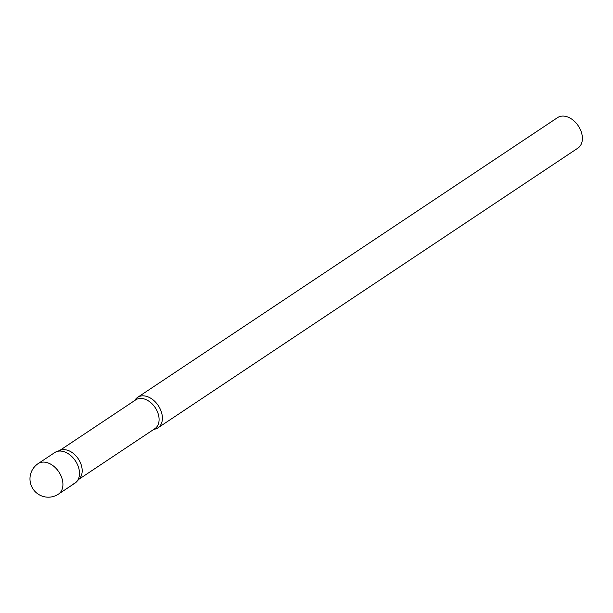 <?xml version="1.0" encoding="UTF-8"?>
<svg xmlns="http://www.w3.org/2000/svg" width="613" height="613" viewBox="0 0 613 613"><rect width="100%" height="100%" fill="white"/><g stroke="black" fill="none" stroke-linecap="round" stroke-linejoin="round"><path stroke-width="0.92" d="M58.465 494.116L75.039 483.082A18.329 12.628 -123.7 0 0 76.395 462.47A18.329 12.628 -123.7 0 0 57.139 451.452A18.329 12.628 -123.7 0 0 54.718 452.578L38.152 463.612A18.329 18.329 0 0 0 31.738 486.699A18.329 18.329 0 0 0 58.465 494.116A18.329 12.628 -123.7 0 0 60.71 475.205A18.329 12.628 -123.7 0 0 40.565 462.493A18.329 12.628 -123.7 0 0 38.152 463.612M76.656 481.695A18.329 12.628 56.3 0 0 75.598 461.152A18.329 12.628 56.3 0 0 57.139 451.452A18.329 12.628 56.3 0 0 56.626 451.62L60.595 450.187A17.302 11.923 56.3 0 1 61.078 450.034A17.302 11.923 56.3 0 1 78.51 459.183A17.302 11.923 56.3 0 1 79.506 478.577L76.656 481.695A18.329 12.628 56.3 0 1 72.618 484.209M134.722 400.519A18.329 12.628 56.3 0 1 137.618 397.354A18.329 12.628 56.3 0 1 140.04 396.228A18.329 12.628 56.3 0 1 159.296 407.247A18.329 12.628 56.3 0 1 157.939 427.859A18.329 12.628 56.3 0 1 155.518 428.985A18.329 12.628 56.3 0 1 153.901 429.315M137.618 397.354L557.608 117.596A18.329 12.628 56.3 0 1 560.021 116.478A18.329 12.628 56.3 0 1 579.285 127.489A18.329 12.628 56.3 0 1 577.929 148.101L157.939 427.859M59.637 450.532L135.703 399.868A17.302 11.923 56.3 0 1 137.986 398.802A17.302 11.923 56.3 0 1 156.169 409.2A17.302 11.923 56.3 0 1 154.882 428.663L78.816 479.335"/></g></svg>
